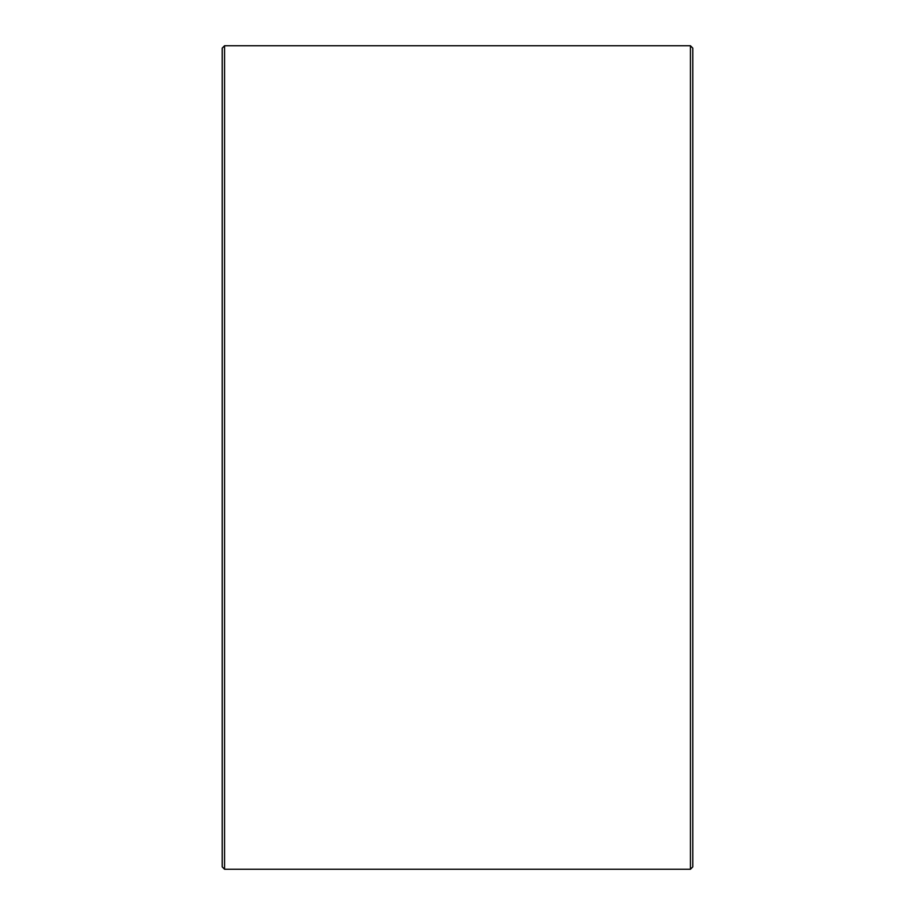 <?xml version="1.0" encoding="UTF-8"?>
<svg xmlns="http://www.w3.org/2000/svg" width="915" height="915" viewBox="0 0 915 915"><rect width="100%" height="100%" fill="white"/><g stroke="black" fill="none" stroke-linecap="round" stroke-linejoin="round"><path stroke-width="1.37" d="M692.781 48.106L692.781 866.894L690.436 869.25L690.436 45.75L692.781 48.106M224.564 869.25L222.219 866.894L222.219 48.106L224.564 45.75L224.564 869.25L690.436 869.25M224.564 45.75L690.436 45.75"/></g></svg>
